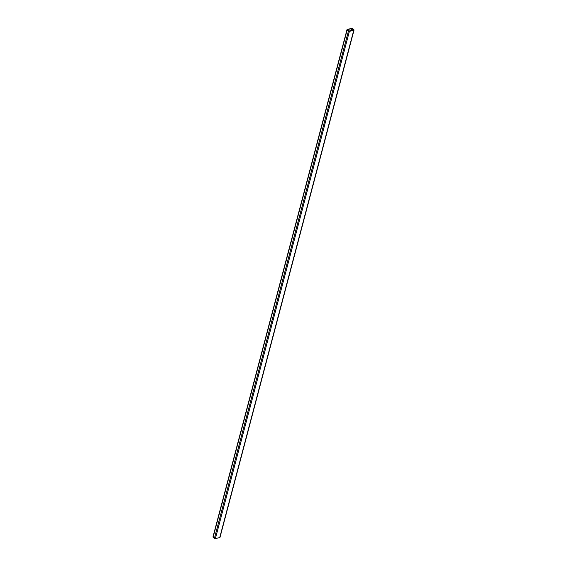 <?xml version="1.0" encoding="UTF-8"?>
<svg xmlns="http://www.w3.org/2000/svg" width="567" height="567" viewBox="0 0 567 567"><rect width="100%" height="100%" fill="white"/><g stroke="black" fill="none" stroke-linecap="round" stroke-linejoin="round"><path stroke-width="0.85" d="M347.252 29.47L351.625 28.35A0.709 0.383 -165.2 0 1 352.603 28.598L353.886 29.753A0.709 0.383 -165.2 0 1 353.765 30.278L349.392 31.398A0.709 0.383 -165.2 0 1 348.422 31.157L347.139 29.994A0.709 0.383 -165.2 0 1 347.252 29.47M354.028 30.079L220.003 537.325A0.709 0.383 -165.2 0 1 219.748 537.53L215.375 538.65A0.709 0.383 -165.2 0 1 214.397 538.402L213.114 537.247A0.709 0.383 -165.2 0 1 212.972 536.921L346.997 29.675M348.691 31.086L347.465 29.661L351.838 28.541L353.68 29.987L348.691 31.086M213.114 537.247L347.139 29.994M219.748 537.53L353.765 30.278M215.375 538.65L349.392 31.398M214.397 538.402L348.422 31.157M351.278 30.668L351.838 28.541M351.838 30.526L352.327 28.669"/></g></svg>
